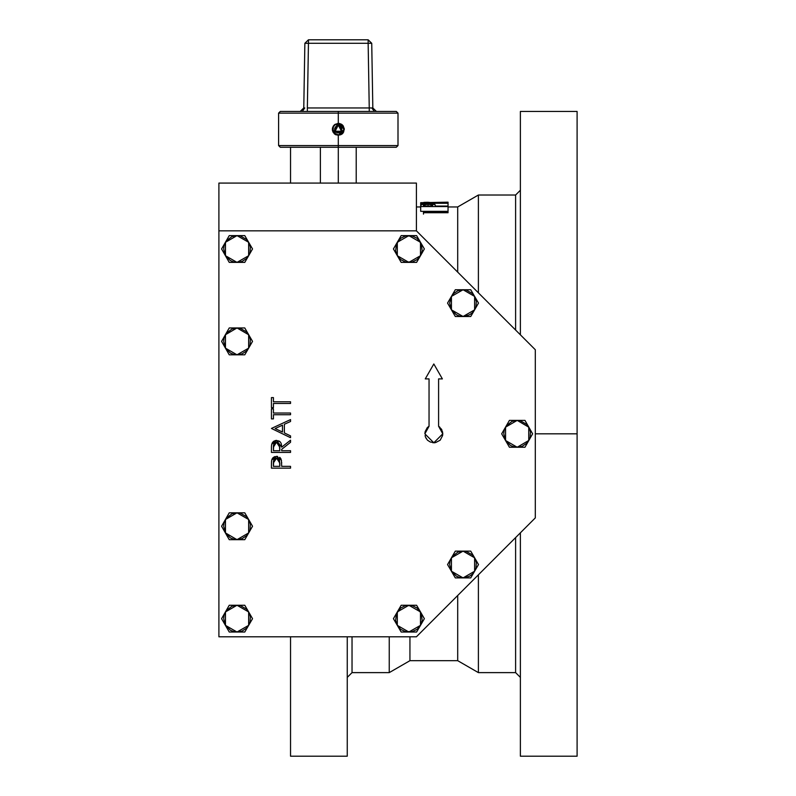 <?xml version="1.0" encoding="UTF-8"?>
<svg xmlns="http://www.w3.org/2000/svg" width="796" height="796" viewBox="0 0 796 796"><rect width="100%" height="100%" fill="white"/><g stroke="black" fill="none" stroke-linecap="round" stroke-linejoin="round"><path stroke-width="1.19" d="M577.1 541.2L577.1 562.095L577.1 541.2M577.1 326.44L577.1 347.335L577.1 326.44M535.31 433.82L577.1 433.82L577.1 111.44L577.1 433.82L535.31 433.82M520.385 111.44L520.385 334.817L520.385 111.44L577.1 111.44M448.039 206.96L457.7 206.96L457.7 272.132L457.7 206.96L478.376 195.02L478.376 292.819L478.376 195.02L515.609 195.02L515.609 330.041L515.609 195.02L520.385 190.244M290.54 147.26L290.54 183.08L290.54 147.26M448.039 211.318L420.676 211.318L420.676 206.542L448.039 206.542L435.412 206.064L434.795 204.492L430.387 203.885L423.134 204.065L420.706 205.149L420.676 211.318L448.039 211.318L448.039 206.542L448.039 211.318M352.031 636.8L352.031 672.62L352.031 636.8M347.255 677.396L352.031 672.62L389.264 672.62L389.264 636.8L389.264 672.62L409.94 660.68L409.94 636.8L409.94 660.68L457.7 660.68L457.7 595.508L457.7 660.68L478.376 672.62L478.376 574.821L478.376 672.62L515.609 672.62L515.609 537.598L515.609 672.62L520.385 677.396M290.54 756.2L290.54 636.8L290.54 756.2L347.255 756.2L347.255 636.8L347.255 756.2M520.385 756.2L520.385 532.822L520.385 756.2L577.1 756.2L577.1 433.82L577.1 756.2M427.432 204.164L431.959 204.492L432.606 206.064L423.482 206.064L423.77 204.642L427.432 204.164M435.412 206.064L434.964 204.582L428.019 203.846L421.084 204.552L420.676 206.542L448.039 206.542L448.039 203.01L435.412 203.01L448.039 202.224L420.676 202.721L420.676 203.239L448.039 203.239L448.039 206.064L435.412 206.064M432.666 205.229L432.606 206.064L423.482 206.064L423.482 205.189L428.029 204.164L432.666 205.219M428.029 206.064L428.029 204.164L428.029 206.064M423.482 205.189L423.482 206.064M435.412 202.851L448.039 202.224L420.676 202.771L420.676 205.547L420.676 203.239L448.039 203.239L448.039 202.303L448.039 203.01L435.412 203.01M427.392 202.293L432.646 202.642L423.482 203.01L423.91 202.403L427.392 202.293M432.646 202.642L423.482 203.01L427.989 202.293L432.646 202.642M427.989 203.01L427.989 202.293L427.989 203.01M448.039 202.184L446.437 202.184M448.039 212.721L423.482 212.721L423.482 212.174L448.039 212.174M423.482 214.174L423.482 212.174M218.9 230.84L218.9 183.08L416.407 183.08L416.407 230.84L416.407 183.08L218.9 183.08L218.9 636.8L416.407 636.8L535.31 517.898L535.31 349.743L416.407 230.84L218.9 230.84L218.9 636.8L416.407 636.8L535.31 517.898L535.31 349.743L416.407 230.84L218.9 230.84M280.55 147.26L338.3 147.26L338.3 183.08L338.3 147.26L396.328 147.26L398 145.588L338.3 145.588L338.3 147.26L395.214 147.26M344.25 128.852L343.265 132.663L340.589 134.862L336.012 134.862L334.041 133.539M343.225 125.977L344.27 129.35L343.056 132.962M344.151 128.186L343.653 131.987M343.275 126.047L344.27 129.35M341.643 124.405L342.628 125.241M334.708 124.584L338.3 123.38L341.106 124.086M332.907 131.917L332.33 129.35L334.141 125.072M343.673 131.957L341.623 134.305L338.3 135.32L338.3 145.588L338.3 135.32L334.987 134.315L332.788 131.639L332.449 128.186L333.444 125.877M341.892 134.126L338.3 135.32L334.688 134.096M442.496 431.591L442.775 433.82L441.661 429.492L438.596 426.248L442.775 433.82L433.82 442.775L424.865 433.82L425.144 431.591L424.865 433.82L429.044 426.248L427.303 427.671L425.144 431.591M428.129 426.905L429.044 426.248L429.044 378.896L429.044 426.248M438.596 426.248L438.596 378.896L438.596 426.248L439.8 427.154M442.775 433.82L442.606 435.571L442.775 433.82M434.696 442.735L432.656 442.695M426.377 438.795L425.552 437.243L427.492 440.148L430.397 442.088L435.571 442.606L440.148 440.148L442.606 435.571M425.034 435.571L425.552 437.243M271.516 461.571L271.436 468.108L290.54 468.108L290.54 466.396L281.724 466.396L281.406 460.168L276.56 456.357L271.725 460.008L272.869 457.859L274.809 456.615M276.978 456.367L274.182 456.864L277.615 456.436M280.013 457.62L280.938 458.864M280.889 458.785L281.525 460.765M281.675 462.585L281.694 463.202M271.476 446.437L271.535 445.471M274.889 440.676L276.54 440.437L271.695 444.287L272.312 442.725L271.605 444.815M281.267 443.78L281.724 447.203L276.54 440.437L280.063 441.79M281.217 443.631L281.724 447.203L290.54 440.188L281.724 447.203M271.436 397.572L271.436 407.612L273.396 407.612L273.396 403.453L290.54 403.453L290.54 401.731L273.396 401.731L273.396 397.572L271.436 397.572L271.436 407.612L273.396 407.612L273.396 403.453L290.54 403.453L290.54 401.731L273.396 401.731L273.396 397.572L271.436 397.572M271.436 408.836L271.436 418.875L273.396 418.875L273.396 414.716L290.54 414.716L290.54 413.005L273.396 413.005L273.396 408.836L271.436 408.836L271.436 418.875L273.396 418.875L273.396 414.716L290.54 414.716L290.54 413.005L273.396 413.005L273.396 408.836L271.436 408.836M284.421 424.298L290.54 421.482L290.54 419.611L271.436 428.427L290.54 437.74L290.54 435.87L284.421 432.964L284.421 424.298L290.54 421.482L290.54 419.611L271.436 428.427L290.54 437.74L290.54 435.87L284.421 432.964L284.421 424.298L284.421 432.964M282.461 425.203L282.461 432.029L275.157 428.576L282.461 425.203L282.461 432.029L282.461 425.203L275.157 428.576L282.461 425.203M282.461 432.029L275.157 428.576L282.461 432.029M273.416 441.472L273.993 441.074M280.321 442.069L279.476 441.292M290.54 442.307L290.54 440.188L290.54 442.307L281.724 449.322L281.724 450.715L281.724 449.322L290.54 442.307M271.456 446.984L271.436 452.436L290.54 452.436L290.54 450.715L281.724 450.715L281.724 449.322M271.436 448.616L271.436 452.436L290.54 452.436L290.54 450.715L281.724 450.715M281.107 443.342L280.68 442.546M278.889 440.954L275.297 440.566M272.809 442.049L272.312 442.725M279.794 447.223L279.764 450.715L273.396 450.715L273.695 444.238L274.958 442.616L276.54 442.148L279.287 443.87L279.764 450.715L279.794 447.223L276.54 442.148L273.396 447.133L273.396 450.715L273.396 447.133M274.779 442.735L274.322 443.153M273.466 445.462L273.396 446.715M279.764 450.715L273.396 450.715L279.764 450.715M271.555 461.073L271.436 463.819M280.301 457.919L279.704 457.342M271.436 464.366L271.436 468.108L290.54 468.108L290.54 466.396L281.724 466.396L281.724 465.033M274.172 456.874L272.869 457.859M272.162 458.864L271.585 460.814M279.804 463.053L279.764 466.396L273.396 466.396L273.715 460.058L274.998 458.506L276.57 458.068L278.52 458.755L279.466 460.128L279.764 466.396L279.804 463.053L276.57 458.068L273.396 462.904L273.396 466.396L273.396 462.904M279.466 460.128L276.988 458.098M275.008 458.506L274.312 459.063M273.466 461.262L273.406 462.108M279.764 466.396L273.396 466.396L279.764 466.396M438.596 378.896L442.417 378.896L433.82 364.011L425.223 378.896L429.044 378.896L425.223 378.896L433.82 364.011L442.417 378.896L438.596 378.896M528.783 440.526L532.653 433.82L524.912 420.397L509.41 420.397L501.669 433.82L509.41 447.243L524.912 447.243L528.783 440.526L517.161 447.243L505.54 440.526L505.54 427.114L517.161 420.397L528.783 427.114L524.912 420.397L509.41 420.397L501.669 433.82L509.41 447.243L524.912 447.243L532.653 433.82L528.783 427.114L528.783 440.526L526.654 443.312L522.295 446.218L518.912 447.123L513.689 446.785L510.455 445.442L505.54 440.526L503.739 433.82L504.196 430.347L506.515 425.651L512.027 421.422L517.161 420.397L520.634 420.855L526.654 424.328L529.559 428.686L530.464 432.069L530.126 437.293L528.783 440.526M474.645 309.833L478.525 303.127L470.774 289.704L455.272 289.704L447.531 303.127L455.272 316.549L470.774 316.549L474.645 309.833L463.023 316.549L451.402 309.833L451.402 296.41L463.023 289.704L474.645 296.41L470.774 289.704L455.272 289.704L447.531 303.127L455.272 316.549L470.774 316.549L478.525 303.127L474.645 296.41L474.645 309.833L472.516 312.619L469.74 314.748L464.774 316.43L459.551 316.092L456.317 314.748L451.402 309.833L449.601 303.127L451.402 296.41L453.531 293.634L457.889 290.729L463.023 289.704L466.496 290.162L472.516 293.634L474.645 296.41L476.326 301.376L475.988 306.599L474.645 309.833M420.517 255.695L424.387 248.989L416.636 235.566L401.144 235.566L393.393 248.989L401.144 262.411L416.636 262.411L420.517 255.695L408.885 262.411L397.264 255.695L397.264 242.282L408.885 235.566L420.517 242.282L416.636 235.566L401.144 235.566L393.393 248.989L401.144 262.411L416.636 262.411L424.387 248.989L420.517 242.282L420.517 255.695L417.064 259.635L412.368 261.954L405.413 261.954L400.716 259.635L397.264 255.695L395.582 250.74L396.488 243.855L400.716 238.342L405.413 236.024L412.368 236.024L417.064 238.342L421.293 243.855L422.198 250.74L420.517 255.695M248.67 255.695L252.541 248.989L244.8 235.566L229.298 235.566L221.557 248.989L229.298 262.411L244.8 262.411L248.67 255.695L237.049 262.411L225.427 255.695L225.427 242.282L237.049 235.566L248.67 242.282L244.8 235.566L229.298 235.566L221.557 248.989L229.298 262.411L244.8 262.411L252.541 248.989L248.67 242.282L248.67 255.695L246.541 258.481L242.183 261.387L238.8 262.292L233.576 261.954L230.343 260.61L225.427 255.695L223.626 248.989L224.084 245.516L226.402 240.82L231.915 236.591L237.049 235.566L240.521 236.024L246.541 239.496L249.446 243.855L250.352 247.238L250.014 252.461L248.67 255.695M248.67 348.111L252.541 341.404L244.8 327.982L229.298 327.982L221.557 341.404L229.298 354.827L244.8 354.827L248.67 348.111L237.049 354.827L225.427 348.111L225.427 334.698L237.049 327.982L248.67 334.698L244.8 327.982L229.298 327.982L221.557 341.404L229.298 354.827L244.8 354.827L252.541 341.404L248.67 334.698L248.67 348.111L246.541 350.897L242.183 353.802L238.8 354.708L233.576 354.369L230.343 353.026L225.427 348.111L223.626 341.404L224.084 337.932L226.402 333.235L231.915 329.007L237.049 327.982L240.521 328.44L246.541 331.912L249.446 336.27L250.352 339.653L250.014 344.877L248.67 348.111M248.67 532.942L252.541 526.236L244.8 512.813L229.298 512.813L221.557 526.236L229.298 539.658L244.8 539.658L248.67 532.942L237.049 539.658L225.427 532.942L225.427 519.529L237.049 512.813L248.67 519.529L244.8 512.813L229.298 512.813L221.557 526.236L229.298 539.658L244.8 539.658L252.541 526.236L248.67 519.529L248.67 532.942L246.541 535.728L242.183 538.633L238.8 539.539L233.576 539.2L230.343 537.857L225.427 532.942L223.626 526.236L224.084 522.763L226.402 518.067L231.915 513.838L237.049 512.813L240.521 513.271L246.541 516.743L249.446 521.101L250.352 524.484L250.014 529.708L248.67 532.942M248.67 625.357L252.541 618.651L244.8 605.229L229.298 605.229L221.557 618.651L229.298 632.074L244.8 632.074L248.67 625.357L237.049 632.074L225.427 625.357L225.427 611.945L237.049 605.229L248.67 611.945L244.8 605.229L229.298 605.229L221.557 618.651L229.298 632.074L244.8 632.074L252.541 618.651L248.67 611.945L248.67 625.357L246.541 628.143L242.183 631.049L238.8 631.954L233.576 631.616L230.343 630.273L225.427 625.357L223.626 618.651L224.084 615.179L226.402 610.482L231.915 606.253L237.049 605.229L240.521 605.686L246.541 609.159L249.446 613.517L250.352 616.9L250.014 622.124L248.67 625.357M420.517 625.357L424.387 618.651L416.636 605.229L401.144 605.229L393.393 618.651L401.144 632.074L416.636 632.074L420.517 625.357L408.885 632.074L397.264 625.357L397.264 611.945L408.885 605.229L420.517 611.945L416.636 605.229L401.144 605.229L393.393 618.651L401.144 632.074L416.636 632.074L424.387 618.651L420.517 611.945L420.517 625.357L417.064 629.298L412.368 631.616L405.413 631.616L400.716 629.298L397.264 625.357L395.582 620.402L396.488 613.517L400.716 608.005L405.413 605.686L412.368 605.686L417.064 608.005L421.293 613.517L422.198 620.402L420.517 625.357M474.645 571.23L478.525 564.513L470.774 551.091L455.272 551.091L447.531 564.513L455.272 577.936L470.774 577.936L474.645 571.23L463.023 577.936L451.402 571.23L451.402 557.807L463.023 551.091L474.645 557.807L470.774 551.091L455.272 551.091L447.531 564.513L455.272 577.936L470.774 577.936L478.525 564.513L474.645 557.807L474.645 571.23L472.516 574.006L469.74 576.135L464.774 577.816L459.551 577.478L456.317 576.135L451.402 571.23L449.601 564.513L450.058 561.041L452.377 556.344L457.889 552.116L463.023 551.091L466.496 551.548L472.516 555.021L475.421 559.379L476.326 562.762L475.988 567.986L474.645 571.23M338.3 113.112L398 113.112L338.3 113.112L338.3 123.38L338.3 113.112L278.6 113.112L338.3 113.112L338.3 111.44L338.3 113.112M280.55 111.44L338.3 111.44L280.272 111.44L278.6 113.112L278.6 145.588L280.272 147.26L338.3 147.26L338.3 145.588L278.6 145.588L398 145.588L398 113.112L396.328 111.44L338.3 111.44L395.214 111.44M339.285 125.808L338.589 125.688L338.768 123.4L344.27 129.589L338.3 135.32L333.036 132.166L333.335 126.037L334.977 124.385L338.3 123.38L342.519 125.131M334.768 124.534L334.081 125.131M335.982 134.852L335.494 134.624M372.866 107.918L376.448 111.44L372.866 107.918L371.732 43.322L372.866 107.918L371.812 107.948L372.866 107.918M374.349 111.44L371.812 107.948L374.349 111.44M307.316 107.918L307.316 111.44L307.316 107.918L369.284 107.918L368.16 43.322L308.44 43.322L307.316 107.918L308.44 43.322L368.16 43.322L368.16 39.8L308.44 39.8L308.44 43.322L308.44 39.8L304.868 43.322L308.44 39.8L368.16 39.8L371.732 43.322L368.16 39.8L368.16 43.322L371.732 43.322L368.16 43.322L369.284 107.918L371.812 107.948L369.284 107.918L369.284 111.44L369.284 107.918L307.316 107.918M302.251 111.44L304.788 107.948L302.251 111.44M332.439 130.514L333.335 126.037M303.734 107.918L304.868 43.322L308.44 43.322L304.868 43.322L303.734 107.918L300.152 111.44L303.734 107.918L304.788 107.948L303.734 107.918M340.589 123.838L341.613 124.385M340.539 126.425L339.942 126.057M341.763 128.106L341.653 130.852L339.673 132.763L341.882 130.196L341.046 126.902M338.996 132.962L336.927 132.763L334.947 130.852L336.927 132.763L339.673 132.763M334.718 130.196L334.947 130.852M334.837 128.106L334.628 129.499M335.554 126.902L337.315 125.808L335.136 127.479M338.768 123.4L338.589 125.688L341.434 131.27L335.166 131.27L338.011 125.688L337.315 125.808M338.728 123.848L342.419 125.688L343.812 129.569L342.121 133.33L338.3 134.862L334.479 133.33L332.788 129.569L333.554 126.534L334.947 124.972L337.872 123.848L338.011 125.688L337.832 123.4L333.594 132.236L343.006 132.236L338.728 123.848M339.464 123.489L341.882 124.574M342.161 124.793L342.857 125.489M342.857 133.201L342.161 133.897M416.407 206.96L420.676 206.96M356.21 147.26L356.21 183.08M320.39 147.26L320.39 183.08"/></g></svg>
